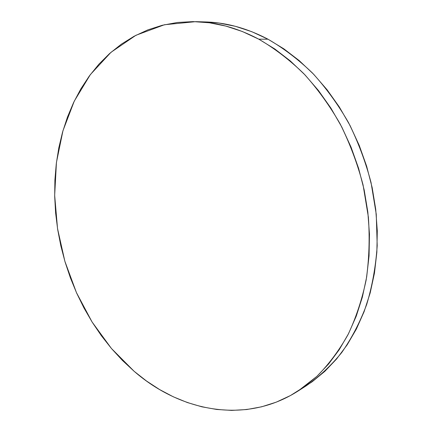 <?xml version="1.0" encoding="UTF-8"?>
<svg xmlns="http://www.w3.org/2000/svg" width="432" height="432" viewBox="0 0 432 432"><rect width="100%" height="100%" fill="white"/><g stroke="black" fill="none" stroke-linecap="round" stroke-linejoin="round"><path stroke-width="0.65" d="M205.4 21.94L219.024 23.058L235.364 26.303L251.753 31.682L267.997 39.204L283.878 48.854L299.176 60.572L313.659 74.266L327.116 89.797L339.325 106.985L350.098 125.626L359.251 145.454L366.644 166.212L372.163 187.585L375.721 209.272L377.287 230.953L376.855 252.32L374.463 273.073L370.181 292.939L364.111 311.661L356.389 329.027L347.161 344.855L336.593 358.987L324.869 371.315L312.169 381.769L301.973 388.422L306.11 385.889C319.054 376.882 330.912 365.785 341.68 352.609C351.67 338.305 360.002 322.277 366.676 304.528C372.265 285.957 375.775 266.355 377.201 245.722L376.256 214.218L371.045 182.558C365.537 161.665 358.031 141.691 348.527 122.639C338.008 104.382 326.02 87.88 312.568 73.132C298.474 59.567 283.619 48.26 267.997 39.204L258.784 39.177C274.552 48.379 289.559 59.875 303.809 73.661C317.412 88.657 329.546 105.44 340.205 124.006C349.839 143.386 357.458 163.696 363.064 184.939L368.383 217.129C369.851 238.68 369.112 259.637 366.152 279.995C361.984 299.738 355.903 318.028 347.906 334.87C338.958 350.687 328.617 364.516 316.883 376.364L297.929 391.122C245.057 424.856 180.058 411.226 134.141 371.304L111.418 348.467L92.065 321.975L76.448 292.637L64.854 261.236L57.526 228.55L54.67 195.356L56.435 162.47L62.953 130.75L74.266 101.131L90.342 74.617L111.008 52.294L135.913 35.289L164.462 24.737L195.799 21.654C216.68 22.221 237.676 28.058 258.784 39.177L267.997 39.204C247.082 28.258 226.249 22.502 205.502 21.94L195.799 21.654M258.784 39.177L242.395 31.536L225.871 26.082L209.412 22.783L193.207 21.605L177.433 22.469L162.232 25.277L147.744 29.916L134.077 36.266L121.327 44.188L109.577 53.552L98.885 64.211L89.294 76.032L80.849 88.868L73.57 102.589L67.468 117.061L62.548 132.165L58.822 147.771L56.279 163.771L54.902 180.047L54.691 196.501L55.62 213.014L57.677 229.5L60.836 245.851L65.075 261.976L70.367 277.776L76.685 293.161L83.997 308.032L92.27 322.294L101.466 335.853L111.537 348.608L122.45 360.455L134.141 371.304L146.551 381.04L159.613 389.567L173.259 396.776L187.391 402.559L201.917 406.825L216.729 409.466L231.709 410.4L246.721 409.536L261.619 406.809L276.253 402.16L290.444 395.55L304.025 386.969L316.813 376.429L328.612 363.976L339.244 349.677L348.527 333.655L356.292 316.057L362.389 297.07L366.676 276.912L369.058 255.836L369.457 234.133L367.837 212.096L364.203 190.053L358.592 168.318L351.086 147.215L341.798 127.04L330.885 108.086L318.524 90.607L304.916 74.812L290.266 60.89L274.817 48.983L258.784 39.177M306.11 385.889L298.096 391.014"/></g></svg>
